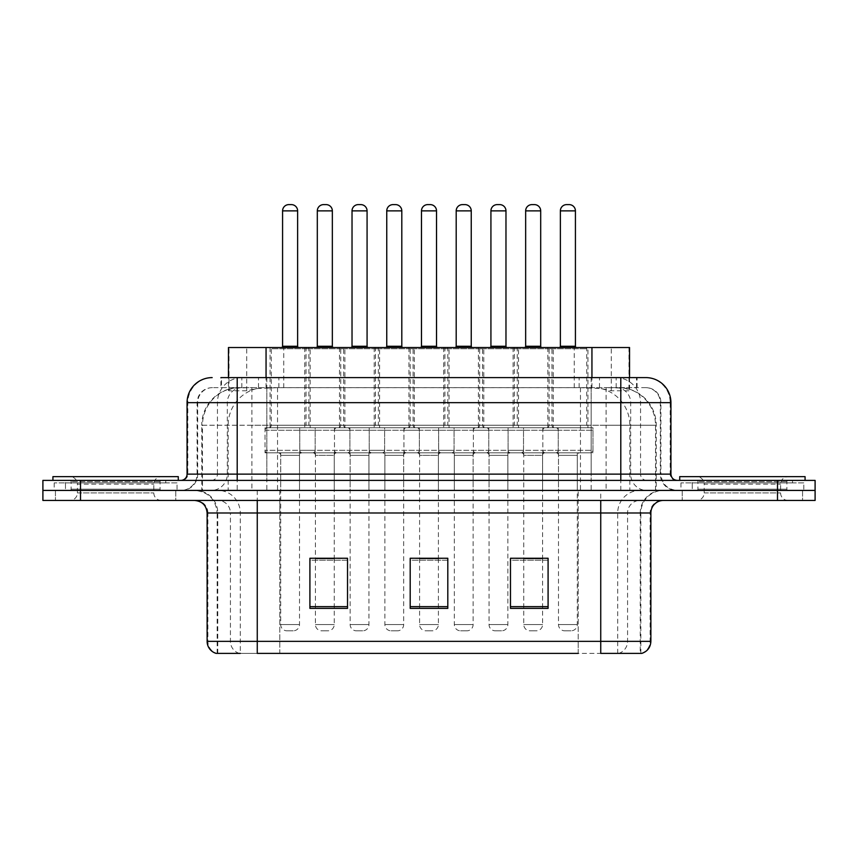 <?xml version="1.0" encoding="UTF-8"?>
<svg xmlns="http://www.w3.org/2000/svg" width="858" height="858" viewBox="0 0 858 858"><rect width="100%" height="100%" fill="white"/><g stroke="black" fill="none" stroke-linecap="round" stroke-linejoin="round"><path stroke-width="0.64" stroke-dasharray="4.29 3.22" d="M414.328 347.522L374.217 347.522L414.328 347.522L414.328 427.745L374.217 427.745L414.328 427.745M374.217 347.522L374.217 427.745M483.783 347.522L443.672 347.522L483.783 347.522L483.783 427.745L443.672 427.745L483.783 427.745M443.672 347.522L443.672 427.745M553.228 347.522L513.116 347.522L553.228 347.522L553.228 427.745L513.116 427.745L553.228 427.745M513.116 347.522L513.116 427.745M344.884 347.522L304.772 347.522L344.884 347.522L344.884 427.745L304.772 427.745L344.884 427.745M304.772 347.522L304.772 427.745M379.611 347.522L339.5 347.522L379.611 347.522L379.611 427.745L339.5 427.745L379.611 427.745M339.5 347.522L339.5 427.745M449.056 347.522L408.944 347.522L449.056 347.522L449.056 427.745L408.944 427.745L449.056 427.745M408.944 347.522L408.944 427.745M518.5 347.522L478.389 347.522L518.5 347.522L518.5 427.745L478.389 427.745L518.5 427.745M478.389 347.522L478.389 427.745M587.955 347.522L547.844 347.522L587.955 347.522L587.955 427.745L547.844 427.745L587.955 427.745M547.844 347.522L547.844 427.745M310.156 347.522L270.045 347.522L310.156 347.522L310.156 427.745L270.045 427.745L310.156 427.745M270.045 347.522L270.045 427.745M558.247 427.745L508.097 427.745L558.247 427.745L558.247 452.82L508.097 452.82L558.247 452.82M508.097 427.745L508.097 452.82M488.792 427.745L438.653 427.745L488.792 427.745L488.792 452.82L438.653 452.82L488.792 452.82M438.653 427.745L438.653 452.82M419.348 427.745L369.208 427.745L419.348 427.745L419.348 452.82L369.208 452.82L419.348 452.82M369.208 427.745L369.208 452.82M349.903 427.745L299.753 427.745L349.903 427.745L349.903 452.82L299.753 452.82L349.903 452.82M299.753 427.745L299.753 452.82M592.964 427.745L542.824 427.745L592.964 427.745L592.964 452.82L542.824 452.82L592.964 452.82M542.824 427.745L542.824 452.82M523.519 427.745L473.38 427.745L523.519 427.745L523.519 452.82L473.38 452.82L523.519 452.82M473.38 427.745L473.38 452.82M454.075 427.745L403.925 427.745L454.075 427.745L454.075 452.82L403.925 452.82L454.075 452.82M403.925 427.745L403.925 452.82M384.62 427.745L334.481 427.745L384.62 427.745L384.62 452.82L334.481 452.82L384.62 452.82M334.481 427.745L334.481 452.82M315.176 427.745L265.036 427.745L315.176 427.745L315.176 452.82L265.036 452.82L315.176 452.82M265.036 427.745L265.036 452.82M403.678 452.82L384.877 452.82L403.678 452.82L403.678 490.422L384.877 490.422L403.678 490.422M384.877 452.82L384.877 490.422M473.123 452.82L454.322 452.82L473.123 452.82L473.123 490.422L454.322 490.422L473.123 490.422M454.322 452.82L454.322 490.422M542.578 452.82L523.766 452.82L542.578 452.82L542.578 490.422L523.766 490.422L542.578 490.422M523.766 452.82L523.766 490.422M334.234 452.82L315.422 452.82L334.234 452.82L334.234 490.422L315.422 490.422L334.234 490.422M315.422 452.82L315.422 490.422M368.951 452.82L350.15 452.82L368.951 452.82L368.951 490.422L350.15 490.422L368.951 490.422M350.15 452.82L350.15 490.422M438.406 452.82L419.594 452.82L438.406 452.82L438.406 490.422L419.594 490.422L438.406 490.422M419.594 452.82L419.594 490.422M507.85 452.82L489.049 452.82L507.85 452.82L507.85 490.422L489.049 490.422L507.85 490.422M489.049 452.82L489.049 490.422M577.295 452.82L558.494 452.82L577.295 452.82L577.295 490.422L558.494 490.422L577.295 490.422M558.494 452.82L558.494 490.422M299.506 452.82L280.705 452.82L299.506 452.82L299.506 490.422L280.705 490.422L299.506 490.422M280.705 452.82L280.705 490.422M617.653 387.634L605.448 387.634L624.174 388.084C628.893 389.5 630.491 390.39 628.978 390.776L611.293 390.776L601.211 388.61L580.469 387.687L277.531 387.687L256.789 388.61L246.707 390.776L229.022 390.776L228.453 390.529L228.453 377.606M629.547 347.522L228.453 347.522M622.029 387.784A37.602 37.602 0 0 1 656.252 425.236L656.252 490.422L201.748 490.422L656.252 490.422M228.453 390.529C228.485 389.822 230.276 389.006 233.826 388.084L252.552 387.634L240.347 387.634M235.971 387.784A37.602 37.602 0 0 0 201.748 425.236L202.509 425.236L202.509 490.422M629.547 377.606L629.547 390.519L628.978 390.776L628.978 347.522M252.552 387.634L605.448 387.634M175.783 490.422L175.783 500.45L55.438 500.45L175.783 500.45L55.438 500.45L175.783 500.45L175.783 490.422L55.438 490.422L55.438 500.45L55.438 490.422L175.783 490.422M802.562 490.422L802.562 500.45L682.217 500.45L802.562 500.45L682.217 500.45L802.562 500.45L802.562 490.422L682.217 490.422L682.217 500.45L682.217 490.422L802.562 490.422M177.027 482.904L54.183 482.904L177.027 482.904L177.027 490.422L54.183 490.422L177.027 490.422M54.183 482.904L54.183 490.422M803.817 482.904L680.973 482.904L803.817 482.904L803.817 490.422L680.973 490.422L803.817 490.422M680.973 482.904L680.973 490.422M640.24 653.388L600.739 653.388L640.851 653.388L640.24 653.388L640.24 512.987L640.851 512.987A22.565 22.565 0 0 1 663.416 490.422L194.584 490.422L663.416 490.422M217.149 653.388L217.149 512.987L650.879 512.987M600.739 500.45L194.584 500.45L600.739 500.45M692.245 480.394L792.535 480.394L692.245 480.394L692.245 490.422L792.535 490.422L692.245 490.422L692.245 482.904L792.535 482.904L692.245 482.904M792.535 480.394L792.535 482.904M65.465 480.394L165.755 480.394L65.465 480.394L65.465 490.422L165.755 490.422L65.465 490.422L65.465 482.904L165.755 482.904L65.465 482.904M165.755 480.394L165.755 482.904M777.498 490.422L815.1 490.422L815.1 500.45L777.498 500.45L777.498 490.422L815.1 490.422L815.1 480.394L777.498 480.394L777.498 490.422L80.502 490.422L777.498 490.422M777.498 480.394L42.9 480.394L42.9 490.422L80.502 490.422L42.9 490.422L42.9 500.45L777.498 500.45M548.09 606.638L548.09 558.247L548.09 608.386L510.478 608.386L510.478 558.494L510.478 608.386L548.09 608.386L548.09 558.74L548.09 608.386L548.09 560.242L510.478 560.242L510.478 558.247L510.478 608.386L510.478 558.494L510.478 608.386L510.478 560.242L548.09 560.242L548.09 558.494L548.09 606.638L510.478 606.638L510.478 608.386L548.09 608.386L548.09 558.494L510.478 558.494L510.478 606.638M347.522 606.638L347.522 558.247L347.522 608.386L309.91 608.386L309.91 558.494L309.91 608.386L347.522 608.386L347.522 558.74L347.522 608.386L347.522 560.242L309.91 560.242L309.91 558.247L309.91 608.386L309.91 558.494L309.91 608.386L309.91 560.242L347.522 560.242L347.522 558.494L347.522 606.638L309.91 606.638L309.91 608.386L347.522 608.386L347.522 558.494L309.91 558.494L309.91 606.638M447.801 606.638L447.801 558.247L447.801 608.386L410.199 608.386L410.199 558.494L410.199 608.386L447.801 608.386L447.801 558.74L447.801 608.386L447.801 560.242L410.199 560.242L410.199 558.247L410.199 608.386L410.199 558.494L410.199 608.386L410.199 560.242L447.801 560.242L447.801 558.494L447.801 606.638L410.199 606.638L410.199 608.386L447.801 608.386L447.801 558.494L410.199 558.494L410.199 606.638M239.318 653.388A12.538 12.344 -90 0 1 230.427 641.355L230.427 512.987L279.805 512.987L279.805 653.388L578.195 653.388L578.195 641.355L207.883 641.355A12.538 12.344 -90 0 0 216.763 653.388L641.859 653.388M347.522 558.247L309.91 558.247L347.522 558.247M548.09 558.247L510.478 558.247L548.09 558.247M447.801 558.247L410.199 558.247L447.801 558.247M257.261 490.422L257.261 653.388L600.739 653.388L600.739 512.987L217.149 512.987C215.808 499.281 208.29 491.763 194.584 490.422M279.805 500.45L279.805 653.388L240.304 653.388L240.304 512.987A22.565 22.222 90 0 0 218.082 490.422M334.234 558.247L315.422 558.247L315.422 455.33L334.234 455.33L334.234 558.247M542.578 558.247L523.766 558.247L523.766 455.33L542.578 455.33L542.578 558.247M438.406 558.247L419.594 558.247L419.594 455.33L438.406 455.33L438.406 558.247M237.205 377.606L637.086 377.606L221.482 377.606L221.482 387.634L637.086 387.634L220.914 387.634L220.914 377.606L242.128 377.606A25.075 24.689 -90 0 0 217.439 402.67L217.439 474.131L187.065 474.131M645.87 387.634L212.13 387.634L645.87 387.634A15.047 15.047 0 0 1 660.907 402.67L660.907 474.131L217.439 474.131A6.263 6.178 90 0 1 211.272 480.394L677.209 480.394L211.272 480.394M187.065 402.67L660.907 402.67L197.093 402.67L197.694 402.67L197.694 474.131L197.093 474.131A16.291 16.291 0 0 1 180.791 490.422L677.209 490.422L180.791 490.422M692.245 490.422L792.535 490.422L692.245 490.422M65.465 490.422L165.755 490.422L65.465 490.422M591.173 377.606L591.173 402.67L670.173 402.67A25.075 24.689 90 0 0 645.484 377.606L242.128 377.606M220.914 387.634L221.482 387.634M307.657 347.522A1.255 1.255 0 0 1 308.912 348.766L308.912 425.236L271.3 425.236L271.3 348.766L308.912 348.766L271.3 348.766A1.255 1.255 0 0 1 272.554 347.522L307.657 347.522L272.554 347.522M298.884 347.522L281.327 347.522L298.884 347.522M291.355 204.612L288.846 204.612M302.016 452.82L278.196 452.82L302.016 452.82A2.51 2.51 0 0 0 299.506 455.33L299.506 624.56A6.263 6.263 0 0 1 293.243 630.823L286.969 630.823L293.243 630.823M278.196 452.82A2.51 2.51 0 0 1 280.705 455.33L280.705 624.56A6.263 6.263 0 0 0 286.969 630.823M312.666 452.82L267.535 452.82L312.666 452.82A2.51 2.51 0 0 0 315.176 450.311L265.036 450.311L315.176 450.311L315.176 430.255A2.51 2.51 0 0 0 312.666 427.745L267.535 427.745L312.666 427.745M267.535 452.82A2.51 2.51 0 0 1 265.036 450.311L265.036 430.255A2.51 2.51 0 0 1 267.535 427.745M268.79 427.745A2.51 2.51 0 0 0 271.3 425.236L308.912 425.236A2.51 2.51 0 0 0 311.411 427.745L268.79 427.745L311.411 427.745M307.282 347.522A1.255 1.255 0 0 0 306.027 348.766L306.027 425.236L343.629 425.236L343.629 348.766L306.027 348.766L343.629 348.766A1.255 1.255 0 0 0 342.374 347.522L307.282 347.522L342.374 347.522M316.055 347.522L333.601 347.522L316.055 347.522M312.923 452.82A2.51 2.51 0 0 1 315.422 455.33L334.234 455.33A2.51 2.51 0 0 1 336.733 452.82L312.923 452.82L336.733 452.82M302.263 452.82L347.393 452.82L302.263 452.82A2.51 2.51 0 0 1 299.753 450.311L349.903 450.311L299.753 450.311L299.753 430.255A2.51 2.51 0 0 1 302.263 427.745L347.393 427.745L302.263 427.745M347.393 452.82A2.51 2.51 0 0 0 349.903 450.311L349.903 430.255A2.51 2.51 0 0 0 347.393 427.745M346.139 427.745A2.51 2.51 0 0 1 343.629 425.236L306.027 425.236A2.51 2.51 0 0 1 303.517 427.745L346.139 427.745L303.517 427.745M315.422 558.494L315.422 624.56A6.263 6.263 0 0 0 321.696 630.823L327.96 630.823L321.696 630.823M334.234 558.494L334.234 624.56A6.263 6.263 0 0 1 327.96 630.823M326.083 204.612L323.573 204.612M161.336 490.422L69.873 490.422L161.336 490.422A1.255 1.255 0 0 1 160.081 489.167L71.128 489.167L160.081 489.167L160.081 481.649A1.255 1.255 0 0 1 161.336 480.394L69.873 480.394L161.336 480.394M69.873 490.422A1.255 1.255 0 0 0 71.128 489.167L71.128 481.649A1.255 1.255 0 0 0 69.873 480.394M178.282 480.394L52.928 480.394L178.282 480.394M69.873 500.45L161.336 500.45L69.873 500.45A7.518 7.518 0 0 0 77.402 492.932L77.402 484.159L153.818 484.159L77.402 484.159A7.518 7.518 0 0 0 69.873 476.64L161.336 476.64L69.873 476.64M161.336 500.45A7.518 7.518 0 0 1 153.818 492.932L153.818 484.159A7.518 7.518 0 0 1 161.336 476.64M52.928 476.64L178.282 476.64M377.102 347.522A1.255 1.255 0 0 1 378.357 348.766L378.357 425.236L340.744 425.236L340.744 348.766L378.357 348.766L340.744 348.766A1.255 1.255 0 0 1 341.999 347.522L377.102 347.522L341.999 347.522M368.329 347.522L350.772 347.522L368.329 347.522M360.81 204.612L358.301 204.612M371.46 452.82L347.64 452.82L371.46 452.82A2.51 2.51 0 0 0 368.951 455.33L368.951 624.56A6.263 6.263 0 0 1 362.687 630.823L356.413 630.823L362.687 630.823M347.64 452.82A2.51 2.51 0 0 1 350.15 455.33L350.15 624.56A6.263 6.263 0 0 0 356.413 630.823M382.121 452.82L336.99 452.82L382.121 452.82A2.51 2.51 0 0 0 384.62 450.311L334.481 450.311L384.62 450.311L384.62 430.255A2.51 2.51 0 0 0 382.121 427.745L336.99 427.745L382.121 427.745M336.99 452.82A2.51 2.51 0 0 1 334.481 450.311L334.481 430.255A2.51 2.51 0 0 1 336.99 427.745M338.245 427.745A2.51 2.51 0 0 0 340.744 425.236L378.357 425.236A2.51 2.51 0 0 0 380.866 427.745L338.245 427.745L380.866 427.745M446.546 347.522A1.255 1.255 0 0 1 447.801 348.766L447.801 425.236L410.199 425.236L410.199 348.766L447.801 348.766L410.199 348.766A1.255 1.255 0 0 1 411.454 347.522L446.546 347.522L411.454 347.522M437.773 347.522L420.227 347.522L437.773 347.522M430.255 204.612L427.745 204.612M440.905 452.82A2.51 2.51 0 0 0 438.406 455.33L419.594 455.33A2.51 2.51 0 0 0 417.095 452.82L440.905 452.82L417.095 452.82M451.565 452.82L406.435 452.82L451.565 452.82A2.51 2.51 0 0 0 454.075 450.311L403.925 450.311L454.075 450.311L454.075 430.255A2.51 2.51 0 0 0 451.565 427.745L406.435 427.745L451.565 427.745M406.435 452.82A2.51 2.51 0 0 1 403.925 450.311L403.925 430.255A2.51 2.51 0 0 1 406.435 427.745M407.689 427.745A2.51 2.51 0 0 0 410.199 425.236L447.801 425.236A2.51 2.51 0 0 0 450.311 427.745L407.689 427.745L450.311 427.745M438.406 558.494L438.406 624.56A6.263 6.263 0 0 1 432.132 630.823L425.868 630.823L432.132 630.823M419.594 558.494L419.594 624.56A6.263 6.263 0 0 0 425.868 630.823M516.001 347.522A1.255 1.255 0 0 1 517.256 348.766L517.256 425.236L479.643 425.236L479.643 348.766L517.256 348.766L479.643 348.766A1.255 1.255 0 0 1 480.898 347.522L516.001 347.522L480.898 347.522M507.228 347.522L489.671 347.522L507.228 347.522M499.699 204.612L497.19 204.612M510.36 452.82L486.54 452.82L510.36 452.82A2.51 2.51 0 0 0 507.85 455.33L507.85 624.56A6.263 6.263 0 0 1 501.587 630.823L495.313 630.823L501.587 630.823M486.54 452.82A2.51 2.51 0 0 1 489.049 455.33L489.049 624.56A6.263 6.263 0 0 0 495.313 630.823M521.01 452.82L475.879 452.82L521.01 452.82A2.51 2.51 0 0 0 523.519 450.311L473.38 450.311L523.519 450.311L523.519 430.255A2.51 2.51 0 0 0 521.01 427.745L475.879 427.745L521.01 427.745M475.879 452.82A2.51 2.51 0 0 1 473.38 450.311L473.38 430.255A2.51 2.51 0 0 1 475.879 427.745M477.134 427.745A2.51 2.51 0 0 0 479.643 425.236L517.256 425.236A2.51 2.51 0 0 0 519.755 427.745L477.134 427.745L519.755 427.745M585.446 347.522A1.255 1.255 0 0 1 586.7 348.766L586.7 425.236L549.088 425.236L549.088 348.766L586.7 348.766L549.088 348.766A1.255 1.255 0 0 1 550.343 347.522L585.446 347.522L550.343 347.522M576.673 347.522L559.116 347.522L576.673 347.522M569.154 204.612L566.645 204.612M579.804 452.82L555.984 452.82L579.804 452.82A2.51 2.51 0 0 0 577.295 455.33L577.295 624.56A6.263 6.263 0 0 1 571.031 630.823L564.757 630.823L571.031 630.823M555.984 452.82A2.51 2.51 0 0 1 558.494 455.33L558.494 624.56A6.263 6.263 0 0 0 564.757 630.823M590.465 452.82L545.334 452.82L590.465 452.82A2.51 2.51 0 0 0 592.964 450.311L542.824 450.311L592.964 450.311L592.964 430.255A2.51 2.51 0 0 0 590.465 427.745L545.334 427.745L590.465 427.745M545.334 452.82A2.51 2.51 0 0 1 542.824 450.311L542.824 430.255A2.51 2.51 0 0 1 545.334 427.745M546.589 427.745A2.51 2.51 0 0 0 549.088 425.236L586.7 425.236A2.51 2.51 0 0 0 589.21 427.745L546.589 427.745L589.21 427.745M376.726 347.522A1.255 1.255 0 0 0 375.472 348.766L375.472 425.236L413.084 425.236L413.084 348.766L375.472 348.766L413.084 348.766A1.255 1.255 0 0 0 411.829 347.522L376.726 347.522L411.829 347.522M385.499 347.522L403.056 347.522L385.499 347.522M382.368 452.82L406.188 452.82L382.368 452.82A2.51 2.51 0 0 1 384.877 455.33L384.877 624.56A6.263 6.263 0 0 0 391.141 630.823L397.415 630.823L391.141 630.823M406.188 452.82A2.51 2.51 0 0 0 403.678 455.33L403.678 624.56A6.263 6.263 0 0 1 397.415 630.823M371.707 452.82L416.838 452.82L371.707 452.82A2.51 2.51 0 0 1 369.208 450.311L419.348 450.311L369.208 450.311L369.208 430.255A2.51 2.51 0 0 1 371.707 427.745L416.838 427.745L371.707 427.745M416.838 452.82A2.51 2.51 0 0 0 419.348 450.311L419.348 430.255A2.51 2.51 0 0 0 416.838 427.745M415.583 427.745A2.51 2.51 0 0 1 413.084 425.236L375.472 425.236A2.51 2.51 0 0 1 372.962 427.745L415.583 427.745L372.962 427.745M395.527 204.612L393.018 204.612M446.171 347.522A1.255 1.255 0 0 0 444.916 348.766L444.916 425.236L482.528 425.236L482.528 348.766L444.916 348.766L482.528 348.766A1.255 1.255 0 0 0 481.274 347.522L446.171 347.522L481.274 347.522M454.944 347.522L472.501 347.522L454.944 347.522M451.812 452.82L475.632 452.82L451.812 452.82A2.51 2.51 0 0 1 454.322 455.33L454.322 624.56A6.263 6.263 0 0 0 460.585 630.823L466.859 630.823L460.585 630.823M475.632 452.82A2.51 2.51 0 0 0 473.123 455.33L473.123 624.56A6.263 6.263 0 0 1 466.859 630.823M441.162 452.82L486.293 452.82L441.162 452.82A2.51 2.51 0 0 1 438.653 450.311L488.792 450.311L438.653 450.311L438.653 430.255A2.51 2.51 0 0 1 441.162 427.745L486.293 427.745L441.162 427.745M486.293 452.82A2.51 2.51 0 0 0 488.792 450.311L488.792 430.255A2.51 2.51 0 0 0 486.293 427.745M485.038 427.745A2.51 2.51 0 0 1 482.528 425.236L444.916 425.236A2.51 2.51 0 0 1 442.417 427.745L485.038 427.745L442.417 427.745M464.982 204.612L462.473 204.612M515.626 347.522A1.255 1.255 0 0 0 514.371 348.766L514.371 425.236L551.973 425.236L551.973 348.766L514.371 348.766L551.973 348.766A1.255 1.255 0 0 0 550.718 347.522L515.626 347.522L550.718 347.522M524.399 347.522L541.945 347.522L524.399 347.522M521.267 452.82A2.51 2.51 0 0 1 523.766 455.33L542.578 455.33A2.51 2.51 0 0 1 545.077 452.82L521.267 452.82L545.077 452.82M510.607 452.82L555.737 452.82L510.607 452.82A2.51 2.51 0 0 1 508.097 450.311L558.247 450.311L508.097 450.311L508.097 430.255A2.51 2.51 0 0 1 510.607 427.745L555.737 427.745L510.607 427.745M555.737 452.82A2.51 2.51 0 0 0 558.247 450.311L558.247 430.255A2.51 2.51 0 0 0 555.737 427.745M554.482 427.745A2.51 2.51 0 0 1 551.973 425.236L514.371 425.236A2.51 2.51 0 0 1 511.861 427.745L554.482 427.745L511.861 427.745M523.766 558.494L523.766 624.56A6.263 6.263 0 0 0 530.04 630.823L536.304 630.823L530.04 630.823M542.578 558.494L542.578 624.56A6.263 6.263 0 0 1 536.304 630.823M534.427 204.612L531.917 204.612M788.127 490.422L696.664 490.422L788.127 490.422A1.255 1.255 0 0 1 786.872 489.167L697.919 489.167L786.872 489.167L786.872 481.649A1.255 1.255 0 0 1 788.127 480.394L696.664 480.394L788.127 480.394M696.664 490.422A1.255 1.255 0 0 0 697.919 489.167L697.919 481.649A1.255 1.255 0 0 0 696.664 480.394M805.072 480.394L679.718 480.394L805.072 480.394M696.664 500.45L788.127 500.45L696.664 500.45A7.518 7.518 0 0 0 704.182 492.932L704.182 484.159L780.598 484.159L704.182 484.159A7.518 7.518 0 0 0 696.664 476.64L788.127 476.64L696.664 476.64M788.127 500.45A7.518 7.518 0 0 1 780.598 492.932L780.598 484.159A7.518 7.518 0 0 1 788.127 476.64M679.718 476.64L805.072 476.64M229.022 390.776L229.022 347.522M233.826 388.084A37.602 37.033 -90 0 0 202.509 425.236L656.252 425.236L606.102 425.236L606.102 490.422M655.491 490.422L655.491 425.236A37.602 37.033 90 0 0 624.174 388.084M251.898 387.634L251.898 425.236L201.748 425.236L201.748 490.422M580.469 387.687L580.469 490.422M601.211 388.61A37.602 37.033 90 0 1 629.847 425.236L629.847 490.422M277.531 387.687L277.531 490.422M256.789 388.61A37.602 37.033 -90 0 0 228.153 425.236L228.153 490.422M606.102 387.634L606.102 425.236L251.898 425.236L251.898 490.422M266.055 387.719L266.055 377.606M246.707 390.776L246.707 347.522M283.741 387.719L283.741 347.522M574.259 387.719L574.259 347.522M611.293 390.776L611.293 347.522M591.945 387.719L591.945 377.606M618.682 653.388A12.538 12.344 90 0 0 627.573 641.355L578.195 641.355L578.195 512.987L640.24 512.987A22.565 22.222 -90 0 1 662.462 490.422M207.121 512.987L207.883 512.987L207.883 641.355L207.121 641.355M641.237 653.388A12.538 12.344 90 0 0 650.117 641.355L627.573 641.355L627.573 512.987A12.538 12.344 -90 0 1 639.918 500.45M650.879 641.355L650.117 641.355L650.117 512.987A12.538 12.344 -90 0 1 662.462 500.45M80.502 500.45L80.502 480.394M195.538 500.45A12.538 12.344 90 0 1 207.883 512.987L230.427 512.987A12.538 12.344 90 0 0 218.082 500.45M578.195 653.388L578.195 500.45M617.696 653.388L617.696 512.987A22.565 22.222 -90 0 1 639.918 490.422M640.851 653.388L640.851 512.987L600.739 512.987L600.739 490.422M217.76 653.388L217.76 512.987A22.565 22.222 90 0 0 195.538 490.422M279.805 490.422L279.805 512.987L578.195 512.987L578.195 490.422M258.515 387.634L258.515 377.606M212.13 387.634C205.577 387.934 200.933 391.066 198.187 397.029L197.093 402.67L197.093 474.131L620.795 474.131L620.795 387.634M266.827 377.606L266.827 474.131L197.694 474.131A16.291 16.045 90 0 1 181.649 490.422M620.795 490.422L620.795 474.131L660.907 474.131C661.872 484.03 667.31 489.457 677.209 490.422M670.935 474.131L670.173 474.131L670.173 402.67L670.935 402.67M212.516 377.606A25.075 24.689 -90 0 0 187.827 402.67L187.827 474.131A6.263 6.178 90 0 1 181.649 480.394M615.872 377.606A25.075 24.689 90 0 1 640.561 402.67L640.561 474.131L591.173 474.131L591.173 480.394M676.351 480.394A6.263 6.178 -90 0 1 670.173 474.131L640.561 474.131A6.263 6.178 -90 0 0 646.728 480.394M212.516 387.634A15.047 14.811 -90 0 0 197.694 402.67L591.173 402.67L591.173 474.131L266.827 474.131L266.827 480.394M266.827 387.634L266.827 490.422M242.128 387.634A15.047 14.811 -90 0 0 227.316 402.67L227.316 474.131A16.291 16.045 90 0 1 211.272 490.422M237.205 387.634L237.205 490.422M645.484 387.634A15.047 14.811 90 0 1 660.306 402.67L660.306 474.131A16.291 16.045 -90 0 0 676.351 490.422M615.872 387.634A15.047 14.811 90 0 1 630.684 402.67L630.684 474.131A16.291 16.045 -90 0 0 646.728 490.422M591.173 387.634L591.173 490.422M241.817 387.634L241.817 377.606M278.861 387.634L278.861 377.606M579.139 387.634L579.139 377.606M616.183 387.634L616.183 377.606M636.518 387.634L636.518 377.606M599.485 387.634L599.485 377.606M282.582 210.875L297.629 210.875M299.506 455.33L280.705 455.33L299.506 455.33M265.036 430.255L315.176 430.255L265.036 430.255M297.629 346.267L282.582 346.267M299.506 624.56L280.705 624.56L299.506 624.56M332.346 346.267L317.31 346.267M349.903 430.255L299.753 430.255L349.903 430.255M315.422 624.56L334.234 624.56L315.422 624.56M317.31 210.875L332.346 210.875M160.081 481.649L71.128 481.649L160.081 481.649M77.402 492.932L153.818 492.932L77.402 492.932M352.027 210.875L367.074 210.875M368.951 455.33L350.15 455.33L368.951 455.33M334.481 430.255L384.62 430.255L334.481 430.255M367.074 346.267L352.027 346.267M368.951 624.56L350.15 624.56L368.951 624.56M421.482 210.875L436.518 210.875M403.925 430.255L454.075 430.255L403.925 430.255M436.518 346.267L421.482 346.267M438.406 624.56L419.594 624.56L438.406 624.56M490.926 210.875L505.973 210.875M507.85 455.33L489.049 455.33L507.85 455.33M473.38 430.255L523.519 430.255L473.38 430.255M505.973 346.267L490.926 346.267M507.85 624.56L489.049 624.56L507.85 624.56M560.371 210.875L575.418 210.875M577.295 455.33L558.494 455.33L577.295 455.33M542.824 430.255L592.964 430.255L542.824 430.255M575.418 346.267L560.371 346.267M577.295 624.56L558.494 624.56L577.295 624.56M401.801 346.267L386.754 346.267M384.877 455.33L403.678 455.33L384.877 455.33M419.348 430.255L369.208 430.255L419.348 430.255M384.877 624.56L403.678 624.56L384.877 624.56M386.754 210.875L401.801 210.875M471.246 346.267L456.199 346.267M454.322 455.33L473.123 455.33L454.322 455.33M488.792 430.255L438.653 430.255L488.792 430.255M454.322 624.56L473.123 624.56L454.322 624.56M456.199 210.875L471.246 210.875M540.69 346.267L525.654 346.267M558.247 430.255L508.097 430.255L558.247 430.255M523.766 624.56L542.578 624.56L523.766 624.56M525.654 210.875L540.69 210.875M786.872 481.649L697.919 481.649L786.872 481.649M704.182 492.932L780.598 492.932L704.182 492.932M637.086 387.634L637.086 377.606"/><path stroke-width="1.29" d="M228.453 377.606L228.453 347.522L629.547 347.522L629.547 377.606M240.304 653.388L216.763 653.388M650.879 641.355C650.536 647.361 647.522 651.372 641.859 653.388L600.739 653.388L600.739 641.355L650.879 641.355L650.879 512.987A12.538 12.538 0 0 1 663.416 500.45M216.141 653.388A12.538 12.538 0 0 1 207.121 641.355L207.121 512.987C206.37 505.373 202.198 501.201 194.584 500.45M80.502 480.394L815.1 480.394L815.1 490.422L42.9 490.422L42.9 500.45L80.502 500.45L80.502 490.422L42.9 490.422L42.9 480.394L80.502 480.394L80.502 490.422L815.1 490.422L815.1 500.45L80.502 500.45M548.09 608.386L548.09 558.247L510.478 558.247L510.478 608.386L548.09 608.386M347.522 608.386L347.522 558.247L309.91 558.247L309.91 608.386L347.522 608.386M447.801 608.386L447.801 558.247L410.199 558.247L410.199 608.386L447.801 608.386M578.195 653.388L257.261 653.388L257.261 641.355L600.739 641.355L600.739 512.987L207.121 512.987M315.422 558.494L334.234 558.494M523.766 558.494L542.578 558.494M419.594 558.494L438.406 558.494M221.482 377.606L645.484 377.606M220.914 377.606L237.205 377.606L237.205 402.67L187.065 402.67L187.065 474.131A6.263 6.263 0 0 1 180.791 480.394M212.13 377.606A25.075 25.075 0 0 0 187.065 402.67M645.87 377.606A25.075 25.075 0 0 1 670.935 402.67L670.935 474.131C671.31 477.938 673.401 480.03 677.209 480.394M297.629 210.875L282.582 210.875A6.263 6.263 0 0 1 288.846 204.612L291.355 204.612A6.263 6.263 0 0 1 297.629 210.875L297.629 346.267A1.255 1.255 0 0 0 298.884 347.522M282.582 210.875L282.582 346.267A1.255 1.255 0 0 1 281.327 347.522M317.31 210.875A6.263 6.263 0 0 1 323.573 204.612L326.083 204.612A6.263 6.263 0 0 1 332.346 210.875L317.31 210.875L317.31 346.267A1.255 1.255 0 0 1 316.055 347.522M332.346 210.875L332.346 346.267A1.255 1.255 0 0 0 333.601 347.522M178.282 480.394L178.282 476.64L52.928 476.64L52.928 480.394M367.074 210.875L352.027 210.875A6.263 6.263 0 0 1 358.301 204.612L360.81 204.612A6.263 6.263 0 0 1 367.074 210.875L367.074 346.267A1.255 1.255 0 0 0 368.329 347.522M352.027 210.875L352.027 346.267A1.255 1.255 0 0 1 350.772 347.522M436.518 210.875L421.482 210.875A6.263 6.263 0 0 1 427.745 204.612L430.255 204.612A6.263 6.263 0 0 1 436.518 210.875L436.518 346.267A1.255 1.255 0 0 0 437.773 347.522M421.482 210.875L421.482 346.267A1.255 1.255 0 0 1 420.227 347.522M505.973 210.875L490.926 210.875A6.263 6.263 0 0 1 497.19 204.612L499.699 204.612A6.263 6.263 0 0 1 505.973 210.875L505.973 346.267A1.255 1.255 0 0 0 507.228 347.522M490.926 210.875L490.926 346.267A1.255 1.255 0 0 1 489.671 347.522M575.418 210.875L560.371 210.875A6.263 6.263 0 0 1 566.645 204.612L569.154 204.612A6.263 6.263 0 0 1 575.418 210.875L575.418 346.267A1.255 1.255 0 0 0 576.673 347.522M560.371 210.875L560.371 346.267A1.255 1.255 0 0 1 559.116 347.522M386.754 210.875A6.263 6.263 0 0 1 393.018 204.612L395.527 204.612A6.263 6.263 0 0 1 401.801 210.875L386.754 210.875L386.754 346.267A1.255 1.255 0 0 1 385.499 347.522M401.801 210.875L401.801 346.267A1.255 1.255 0 0 0 403.056 347.522M456.199 210.875A6.263 6.263 0 0 1 462.473 204.612L464.982 204.612A6.263 6.263 0 0 1 471.246 210.875L456.199 210.875L456.199 346.267A1.255 1.255 0 0 1 454.944 347.522M471.246 210.875L471.246 346.267A1.255 1.255 0 0 0 472.501 347.522M525.654 210.875A6.263 6.263 0 0 1 531.917 204.612L534.427 204.612A6.263 6.263 0 0 1 540.69 210.875L525.654 210.875L525.654 346.267A1.255 1.255 0 0 1 524.399 347.522M540.69 210.875L540.69 346.267A1.255 1.255 0 0 0 541.945 347.522M805.072 480.394L805.072 476.64L679.718 476.64L679.718 480.394M266.055 377.606L266.055 347.522M591.945 377.606L591.945 347.522M600.739 500.45L600.739 512.987L650.879 512.987M207.121 641.355L257.261 641.355L257.261 500.45M777.498 500.45L777.498 480.394M447.801 606.638L410.199 606.638M347.522 606.638L309.91 606.638M548.09 606.638L510.478 606.638M237.205 480.394L237.205 474.131L670.935 474.131M187.065 474.131L237.205 474.131L237.205 402.67L620.795 402.67L620.795 480.394M670.935 402.67L620.795 402.67L620.795 377.606M282.582 346.267L297.629 346.267M317.31 346.267L332.346 346.267M352.027 346.267L367.074 346.267M421.482 346.267L436.518 346.267M490.926 346.267L505.973 346.267M560.371 346.267L575.418 346.267M386.754 346.267L401.801 346.267M456.199 346.267L471.246 346.267M525.654 346.267L540.69 346.267"/></g></svg>
